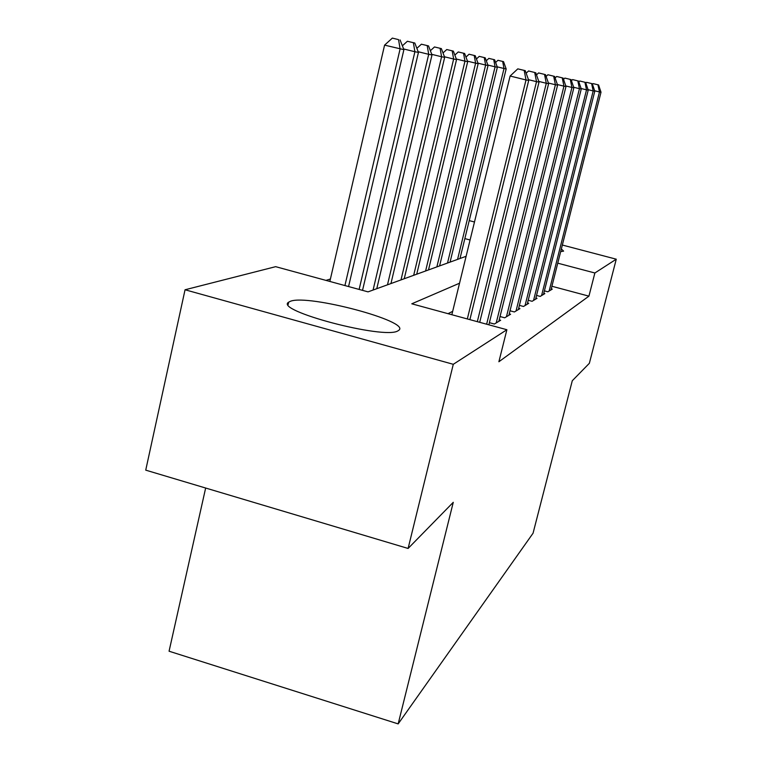 <?xml version="1.0" encoding="UTF-8"?>
<svg xmlns="http://www.w3.org/2000/svg" width="762" height="762" viewBox="0 0 762 762"><rect width="100%" height="100%" fill="white"/><g stroke="black" fill="none" stroke-linecap="round" stroke-linejoin="round"><path stroke-width="1.14" d="M561.356 248.926L563.604 251.127L560.68 251.612M397.878 330.889C384.534 339.776 273.415 310.42 288.693 302.152L290.493 301.257C308.229 294.075 411.013 321.45 398.859 330.251L397.878 330.889M205.654 488.032L169.069 651.215L398.164 723.9L533.057 533.219L572.281 380.743L589.359 363.303L616.268 259.194L594.874 272.987L557.755 263.176M398.164 723.9L453.266 502.32L408.099 548.459L145.733 470.144L185.052 289.77L275.654 266.671L368.046 291.865L466.115 256.289M330.403 279.025L325.955 280.397M544.401 290.874L547.859 291.798L552.26 289.15L551.25 288.874M536.543 295.427L540.201 296.408L544.849 293.608L543.782 293.332M528.218 300.257L532.095 301.295L537.019 298.333L535.886 298.028M519.398 305.362L523.513 306.467L528.723 303.333L527.533 303.009M510.016 310.782L514.398 311.963L519.932 308.629L518.665 308.286M500.034 316.535L504.701 317.802L510.588 314.258L509.245 313.887M489.385 322.669L494.367 324.031L500.653 320.25L499.215 319.859M459.534 283.216L411.785 303.8L506.882 329.727L498.891 361.75L588.931 296.151L551.917 286.264M452.676 311.344L448.008 313.677M408.099 548.459L453.285 364.303L185.052 289.77M469.23 220.609L474.478 221.99M562.346 245.04L616.268 259.194M588.931 296.151L594.874 272.987M506.882 329.727L453.285 364.303M470.087 239.992L464.839 238.611M467.325 318.945L526.028 79.953L528.723 80.391L469.887 319.64M451.847 314.725L510.111 76.029L526.028 79.953L524.161 70.428L525.247 70.637L517.798 68.866L524.161 70.428M517.798 68.866L510.111 76.029M528.723 80.391L525.247 70.637M348.567 286.56L403.898 49.663L384.581 45.129L329.841 281.454M398.555 39.624L392.354 38.1L398.555 39.624L400.098 48.939L344.919 285.569M400.079 39.938L403.898 49.663M384.581 45.129L392.354 38.1M477.317 321.669L536.524 81.667L539.029 82.077L479.708 322.316M534.695 72.476L528.552 70.971L534.695 72.476L536.524 81.667L528.476 79.686M528.552 70.971L526.161 73.209M539.029 82.077L535.705 72.676M486.632 324.212L546.297 83.268L548.63 83.649L488.861 324.812M544.506 74.39L538.572 72.933L544.506 74.39L546.297 83.268L538.801 81.42M538.572 72.933L536.486 74.886M548.63 83.649L545.449 74.571M496.224 322.907L555.412 84.753L557.603 85.115L498.843 321.335M553.66 76.171L547.916 74.762L553.66 76.171L555.412 84.753L548.421 83.039M547.916 74.762L546.116 76.457M557.603 85.115L554.546 76.343M506.444 316.754L563.947 86.154L565.995 86.487L508.892 315.278M562.232 77.838L556.67 76.476L562.232 77.838L563.947 86.154L557.403 84.544M556.67 76.476L555.107 77.943M565.995 86.487L563.061 78M362.531 290.37L418.443 52.397L414.899 51.73L359.131 289.436M414.804 43.024L407.394 41.262L414.804 43.024L418.443 52.397M413.375 42.729L414.899 51.73L403.622 48.959M402.384 45.806L407.394 41.262M376.771 288.703L431.997 54.95L428.701 54.331L373.075 290.046M428.52 45.911L421.405 44.206L428.52 45.911L431.997 54.95M427.196 45.625L428.701 54.331L418.186 51.74M416.862 48.339L421.405 44.206M390.944 283.559L444.675 57.341L441.589 56.759L387.487 284.817M441.35 48.597L434.492 46.958L441.35 48.597L444.675 57.341M440.103 48.339L441.589 56.759L431.768 54.34M430.378 50.721L434.492 46.958M404.231 278.74L456.543 59.579L453.647 59.026L400.993 279.911M453.352 51.111L446.751 49.54L453.352 51.111L456.543 59.579M452.19 50.873L453.647 59.026L444.456 56.769M443.008 52.959L446.751 49.54M516.036 310.982L571.948 87.459L573.862 87.773L518.341 309.591M570.262 79.4L564.871 78.086L570.262 79.4L571.948 87.459L565.804 85.954M564.871 78.086L563.528 79.353M573.862 87.773L571.043 79.553M416.728 274.206L467.687 61.674L464.972 61.16L413.68 275.311M464.62 53.483L458.257 51.959L464.62 53.483L467.687 61.674M463.525 53.245L464.972 61.16L456.343 59.036M454.847 55.083L458.257 51.959M525.047 305.543L579.453 88.687L581.263 88.983L527.218 304.238M577.815 80.877L572.576 79.591L577.815 80.877L579.453 88.687L573.691 87.268M572.576 79.591L571.424 80.677M581.263 88.983L578.539 81.01M428.492 269.938L478.165 63.646L475.612 63.16L425.615 270.977M475.221 55.702L469.068 54.226L475.221 55.702L478.165 63.646M474.193 55.483L475.612 63.16L467.506 61.17M465.973 57.083L469.068 54.226M533.552 300.418L586.53 89.84L588.226 90.116L535.6 299.19M584.921 82.258L579.834 81.01L584.921 82.258L586.53 89.84L581.101 88.506M579.834 81.01L578.853 81.934M588.226 90.116L585.607 82.391M439.588 265.909L488.042 65.503L485.632 65.046L436.874 266.89M485.203 57.798L479.25 56.369L485.203 57.798L488.042 65.503M484.232 57.588L485.632 65.046L477.993 63.179M476.431 58.969L479.25 56.369M541.572 295.589L593.188 90.935L594.798 91.192L543.506 294.418M591.617 83.563L586.673 82.353L591.617 83.563L593.188 90.935L588.073 89.678M586.673 82.353L585.854 83.125M594.798 91.192L592.264 83.687M450.075 262.099L497.357 67.256L495.081 66.827L447.513 263.033M494.624 59.769L488.861 58.388L494.624 59.769L497.357 67.256M493.709 59.579L495.081 66.827L487.88 65.065M486.299 60.76L488.861 58.388M549.154 291.017L599.484 91.964L601.008 92.212L550.993 289.912M597.941 84.792L593.131 83.61L597.941 84.792L599.484 91.964L594.655 90.773M593.131 83.61L592.455 84.258M601.008 92.212L598.561 84.915M460 258.499L506.168 68.923L504.015 68.513L457.571 259.385M503.53 61.636L497.948 60.303L503.53 61.636L506.168 68.923M502.663 61.455L504.015 68.513L497.205 66.837M495.614 62.465L497.948 60.303M288.693 302.152L288.131 304.581"/></g></svg>
